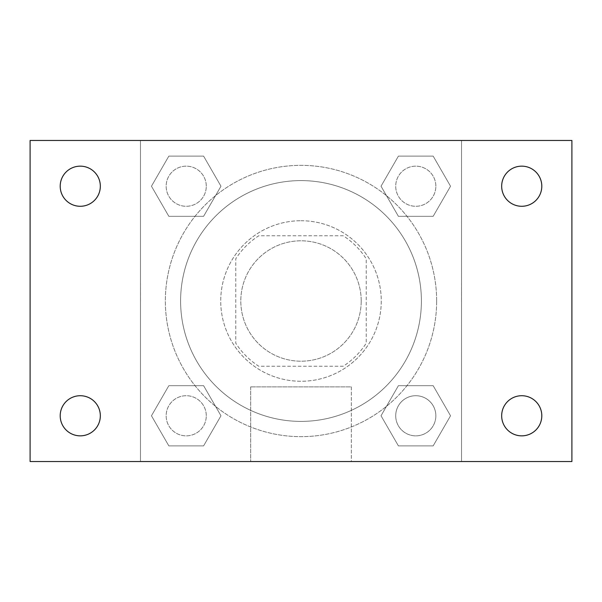 <?xml version="1.0" encoding="UTF-8"?>
<svg xmlns="http://www.w3.org/2000/svg" width="602" height="602" viewBox="0 0 602 602"><rect width="100%" height="100%" fill="white"/><g stroke="black" fill="none" stroke-linecap="round" stroke-linejoin="round"><path stroke-width="0.45" stroke-dasharray="3.01 2.26" d="M361.2 301A60.2 60.2 0 0 0 270.9 248.867A60.2 60.2 0 0 0 270.9 353.133A60.2 60.2 0 0 0 361.2 301A60.2 60.2 0 0 0 270.9 248.867A60.2 60.2 0 0 0 270.9 353.133A60.2 60.2 0 0 0 361.2 301M343.238 366.219L258.762 366.219A77.696 77.696 0 0 1 235.781 343.238L235.781 258.762A77.696 77.696 0 0 1 258.762 235.781L343.238 235.781A77.696 77.696 0 0 1 366.219 258.762L366.219 343.238A77.696 77.696 0 0 1 343.238 366.219L258.762 366.219A77.696 77.696 0 0 1 235.781 343.238L235.781 258.762A77.696 77.696 0 0 1 258.762 235.781L343.238 235.781A77.696 77.696 0 0 1 366.219 258.762L366.219 343.238A77.696 77.696 0 0 1 343.238 366.219M301 220.731A80.269 80.269 0 0 1 370.516 341.131A80.269 80.269 0 0 1 231.484 341.131A80.269 80.269 0 0 1 301 220.731A80.269 80.269 0 0 0 220.731 301A80.269 80.269 0 0 0 301 381.269A80.269 80.269 0 0 0 381.269 301A80.269 80.269 0 0 0 301 220.731M421.4 301A120.4 120.4 0 0 0 240.8 196.734A120.4 120.4 0 0 0 240.8 405.266A120.4 120.4 0 0 0 421.4 301A120.4 120.4 0 0 0 240.8 196.734A120.4 120.4 0 0 0 240.8 405.266A120.4 120.4 0 0 0 421.4 301M151.463 186.221L168.838 156.121L203.596 156.121L220.972 186.221L203.596 216.321L168.838 216.321L151.463 186.221L168.838 156.121L203.596 156.121L220.972 186.221L203.596 216.321L168.838 216.321L151.463 186.221L168.838 156.121L203.596 156.121L220.972 186.221L203.596 216.321L168.838 216.321L151.463 186.221M151.463 415.779L168.838 385.679L203.596 385.679L220.972 415.779L203.596 445.879L168.838 445.879L151.463 415.779L168.838 385.679L203.596 385.679L220.972 415.779L203.596 445.879L168.838 445.879L151.463 415.779L168.838 385.679L203.596 385.679L220.972 415.779L203.596 445.879L168.838 445.879L151.463 415.779M140.469 461.531L140.469 140.469L461.531 140.469L461.531 461.531L140.469 461.531L140.469 140.469L461.531 140.469L461.531 461.531L140.469 461.531L140.469 140.469L461.531 140.469L461.531 461.531L30.1 461.531L30.1 140.469L140.469 140.469L140.469 461.531M381.028 186.221L398.404 156.121L433.162 156.121L450.537 186.221L433.162 216.321L398.404 216.321L381.028 186.221L398.404 156.121L433.162 156.121L450.537 186.221L433.162 216.321L398.404 216.321L381.028 186.221L398.404 156.121L433.162 156.121L450.537 186.221L433.162 216.321L398.404 216.321L381.028 186.221M381.028 415.779L398.404 385.679L433.162 385.679L450.537 415.779L433.162 445.879L398.404 445.879L381.028 415.779L398.404 385.679L433.162 385.679L450.537 415.779L433.162 445.879L398.404 445.879L381.028 415.779L398.404 385.679L433.162 385.679L450.537 415.779L433.162 445.879L398.404 445.879L381.028 415.779M318.556 140.469L283.444 140.484L318.556 140.469M436.653 301A135.653 135.653 0 0 0 233.177 183.52A135.653 135.653 0 0 0 233.177 418.48A135.653 135.653 0 0 0 436.653 301A135.653 135.653 0 0 0 233.177 183.52A135.653 135.653 0 0 0 233.177 418.48A135.653 135.653 0 0 0 436.653 301M206.283 415.779A20.069 20.069 0 0 0 176.183 398.404A20.069 20.069 0 0 0 176.183 433.162A20.069 20.069 0 0 0 206.283 415.779A20.069 20.069 0 0 0 176.183 398.404A20.069 20.069 0 0 0 176.183 433.162A20.069 20.069 0 0 0 206.283 415.779A20.069 20.069 0 0 0 176.183 398.404A20.069 20.069 0 0 0 176.183 433.162A20.069 20.069 0 0 0 206.283 415.779A20.069 20.069 0 0 0 176.183 398.404A20.069 20.069 0 0 0 176.183 433.162A20.069 20.069 0 0 0 206.283 415.779M206.283 186.221A20.069 20.069 0 0 0 176.183 168.838A20.069 20.069 0 0 0 176.183 203.596A20.069 20.069 0 0 0 206.283 186.221A20.069 20.069 0 0 0 176.183 168.838A20.069 20.069 0 0 0 176.183 203.596A20.069 20.069 0 0 0 206.283 186.221A20.069 20.069 0 0 0 176.183 168.838A20.069 20.069 0 0 0 176.183 203.596A20.069 20.069 0 0 0 206.283 186.221A20.069 20.069 0 0 0 176.183 168.838A20.069 20.069 0 0 0 176.183 203.596A20.069 20.069 0 0 0 206.283 186.221M435.848 186.221A20.069 20.069 0 0 0 405.748 168.838A20.069 20.069 0 0 0 405.748 203.596A20.069 20.069 0 0 0 435.848 186.221A20.069 20.069 0 0 0 405.748 168.838A20.069 20.069 0 0 0 405.748 203.596A20.069 20.069 0 0 0 435.848 186.221A20.069 20.069 0 0 0 405.748 168.838A20.069 20.069 0 0 0 405.748 203.596A20.069 20.069 0 0 0 435.848 186.221A20.069 20.069 0 0 0 405.748 168.838A20.069 20.069 0 0 0 405.748 203.596A20.069 20.069 0 0 0 435.848 186.221M395.717 415.779A20.069 20.069 0 0 1 425.817 398.404A20.069 20.069 0 0 1 425.817 433.162A20.069 20.069 0 0 1 395.717 415.779A20.069 20.069 0 0 1 425.817 398.404A20.069 20.069 0 0 1 425.817 433.162A20.069 20.069 0 0 1 395.717 415.779M351.327 461.531L250.673 461.531L351.327 461.531L250.673 461.531L351.327 461.531L351.327 386.883L250.673 386.883L351.327 386.883L250.673 386.883L351.327 386.883L351.327 461.531M140.469 301L140.469 283.444L140.469 301M461.531 301L461.531 283.444L461.531 301M461.516 301L461.516 283.444L461.516 301M140.484 301L140.484 283.444L140.484 301M461.531 140.469L571.9 140.469L571.9 461.531L461.531 461.531L461.531 140.469M80.269 206.283A20.069 20.069 0 0 0 97.644 176.183A20.069 20.069 0 0 0 62.886 176.183A20.069 20.069 0 0 0 80.269 206.283M80.269 435.848A20.069 20.069 0 0 0 97.644 405.748A20.069 20.069 0 0 0 62.886 405.748A20.069 20.069 0 0 0 80.269 435.848M521.731 206.283A20.069 20.069 0 0 0 539.114 176.183A20.069 20.069 0 0 0 504.356 176.183A20.069 20.069 0 0 0 521.731 206.283M521.731 435.848A20.069 20.069 0 0 0 539.114 405.748A20.069 20.069 0 0 0 504.356 405.748A20.069 20.069 0 0 0 521.731 435.848M435.848 415.779A20.069 20.069 0 0 0 405.748 398.404A20.069 20.069 0 0 0 405.748 433.162A20.069 20.069 0 0 0 435.848 415.779A20.069 20.069 0 0 0 405.748 398.404A20.069 20.069 0 0 0 405.748 433.162A20.069 20.069 0 0 0 435.848 415.779M250.673 386.883L250.673 461.531L250.673 386.883"/><path stroke-width="0.9" d="M30.1 140.469L571.9 140.469L571.9 461.531L30.1 461.531L30.1 140.469M80.269 395.717A20.069 20.069 0 0 1 100.331 415.779A20.069 20.069 0 0 1 80.269 435.848A20.069 20.069 0 0 1 60.2 415.779A20.069 20.069 0 0 1 80.269 395.717M521.731 395.717A20.069 20.069 0 0 1 541.8 415.779A20.069 20.069 0 0 1 521.731 435.848A20.069 20.069 0 0 1 501.669 415.779A20.069 20.069 0 0 1 521.731 395.717M521.731 166.152A20.069 20.069 0 0 1 541.8 186.221A20.069 20.069 0 0 1 521.731 206.283A20.069 20.069 0 0 1 501.669 186.221A20.069 20.069 0 0 1 521.731 166.152M80.269 166.152A20.069 20.069 0 0 1 100.331 186.221A20.069 20.069 0 0 1 80.269 206.283A20.069 20.069 0 0 1 60.2 186.221A20.069 20.069 0 0 1 80.269 166.152"/></g></svg>
